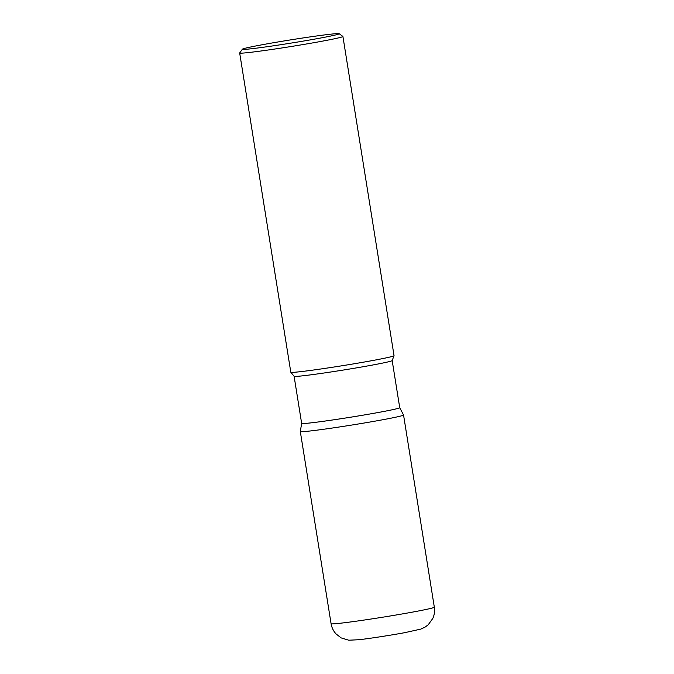 <?xml version="1.0" encoding="UTF-8"?>
<svg xmlns="http://www.w3.org/2000/svg" width="674" height="674" viewBox="0 0 674 674"><rect width="100%" height="100%" fill="white"/><g stroke="black" fill="none" stroke-linecap="round" stroke-linejoin="round"><path stroke-width="1.01" d="M339.132 33.7L342.872 36.404A52.277 1.736 170.9 0 1 342.914 36.455L394.046 355.678A52.277 1.736 170.9 0 1 394.037 355.712A52.277 1.736 170.9 0 1 342.695 365.653A52.277 1.736 170.9 0 1 290.823 372.242A52.277 1.736 170.9 0 1 290.806 372.208L239.674 52.993A52.277 1.736 170.9 0 1 239.691 52.934L242.404 49.194A49.008 1.626 -9.1 0 0 267.797 46.624A49.008 1.626 -9.1 0 0 318.465 38.418A49.008 1.626 -9.1 0 0 339.132 33.7A49.008 1.626 -9.1 0 0 312.332 36.581A49.008 1.626 -9.1 0 0 263.087 44.585A49.008 1.626 -9.1 0 0 242.404 49.194M342.914 36.455A52.277 1.736 170.9 0 1 320.832 41.443A52.277 1.736 170.9 0 1 267.544 50.087A52.277 1.736 170.9 0 1 239.674 52.993M392.175 360.556L399.724 407.677A49.665 1.643 170.9 0 1 350.943 417.155A49.665 1.643 170.9 0 1 301.649 423.39L294.1 376.269M394.037 355.712L392.175 360.59A49.665 1.643 170.9 0 1 343.395 370.034A49.665 1.643 170.9 0 1 294.117 376.294L290.823 372.242M403.549 415.007L399.699 407.644A49.665 1.643 170.9 0 1 378.746 412.412A49.665 1.643 170.9 0 1 327.581 420.702A49.665 1.643 170.9 0 1 301.657 423.348L300.309 431.537A52.277 1.736 170.9 0 0 328.171 428.63A52.277 1.736 170.9 0 0 381.467 419.986A52.277 1.736 170.9 0 0 403.549 415.007L434.326 607.181C434.924 611.091 434.418 614.848 432.792 618.454L428.234 624.747L424.999 627.174L420.837 629.095L404.712 632.675C390.617 635.279 369.47 638.548 359.048 639.719L348.736 640.207L341.137 637.89L336.023 633.897C333.377 630.99 331.734 627.595 331.086 623.711A52.277 1.736 -9.1 0 0 358.956 620.805A52.277 1.736 -9.1 0 0 412.244 612.161A52.277 1.736 -9.1 0 0 434.326 607.181M331.086 623.711L300.309 431.537"/></g></svg>
